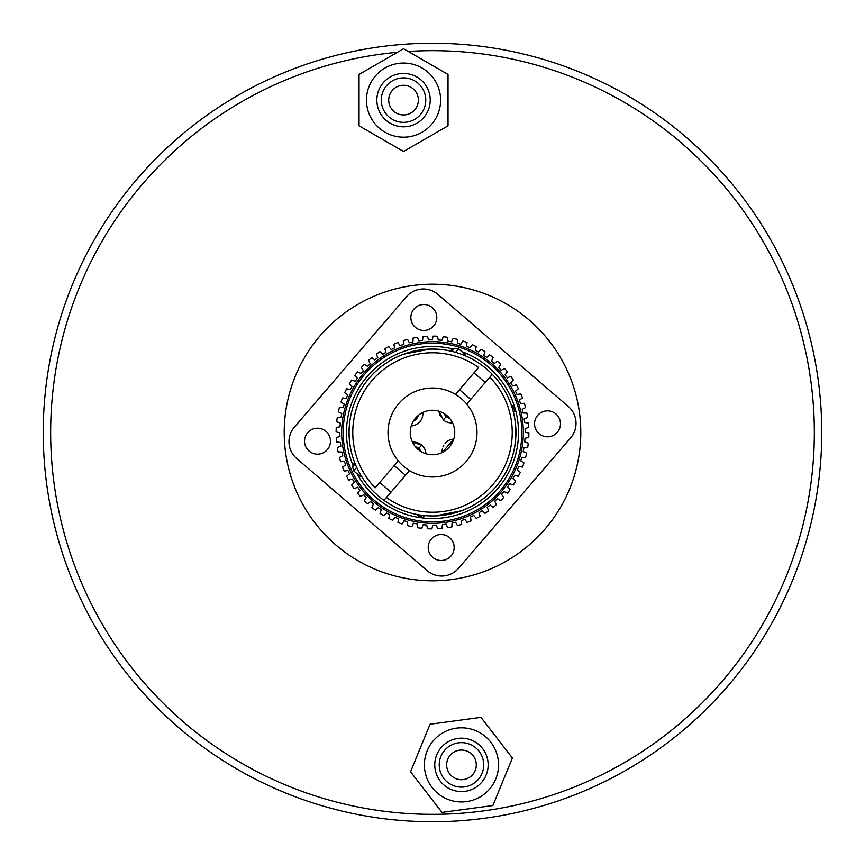 <?xml version="1.0" encoding="UTF-8"?>
<svg xmlns="http://www.w3.org/2000/svg" width="865" height="865" viewBox="0 0 865 865"><rect width="100%" height="100%" fill="white"/><g stroke="black" fill="none" stroke-linecap="round" stroke-linejoin="round"><path stroke-width="1.3" d="M408.193 51.435A381.833 381.833 0 0 1 812.895 399.349A381.833 381.833 0 0 1 465.651 812.895A381.833 381.833 0 0 1 52.105 465.651A381.833 381.833 0 0 1 397.424 52.278M820.279 398.711A389.25 389.25 0 0 0 398.711 44.721A389.25 389.25 0 0 0 44.721 466.289A389.25 389.25 0 0 0 466.289 820.279A389.25 389.25 0 0 0 820.279 398.711M284.769 445.378A148.283 148.283 0 0 1 419.622 284.769A148.283 148.283 0 0 1 580.231 419.622A148.283 148.283 0 0 1 445.378 580.231A148.283 148.283 0 0 1 284.769 445.378M418.368 100.113A14.824 14.824 0 0 1 403.533 114.948A14.824 14.824 0 0 1 388.709 100.113A14.824 14.824 0 0 1 403.533 85.289A14.824 14.824 0 0 1 418.368 100.113M425.775 100.113A22.241 22.241 0 0 0 403.533 77.872A22.241 22.241 0 0 0 381.292 100.113A22.241 22.241 0 0 0 403.533 122.354A22.241 22.241 0 0 0 425.775 100.113M430.229 100.113A26.696 26.696 0 0 0 403.533 73.428A26.696 26.696 0 0 0 376.848 100.113A26.696 26.696 0 0 0 403.533 126.809A26.696 26.696 0 0 0 430.229 100.113M440.609 100.113A37.076 37.076 0 0 0 403.533 63.048A37.076 37.076 0 0 0 366.468 100.113A37.076 37.076 0 0 0 403.533 137.189A37.076 37.076 0 0 0 440.609 100.113M403.533 151.483L448.027 125.803L448.027 74.433L403.533 48.754L359.051 74.433L359.051 125.803L403.533 151.483M459.477 750.193A14.824 14.824 0 0 1 476.161 762.898A14.824 14.824 0 0 1 463.445 779.581A14.824 14.824 0 0 1 446.772 766.866A14.824 14.824 0 0 1 459.477 750.193M458.482 742.84A22.241 22.241 0 0 0 439.42 767.861A22.241 22.241 0 0 0 464.44 786.923A22.241 22.241 0 0 0 483.503 761.903A22.241 22.241 0 0 0 458.482 742.84M457.888 738.429A26.696 26.696 0 0 0 435.009 768.455A26.696 26.696 0 0 0 465.035 791.334A26.696 26.696 0 0 0 487.914 761.308A26.696 26.696 0 0 0 457.888 738.429M456.504 728.146A37.076 37.076 0 0 0 424.726 769.85A37.076 37.076 0 0 0 466.43 801.617A37.076 37.076 0 0 0 498.197 759.924A37.076 37.076 0 0 0 456.504 728.146M512.372 758L480.962 717.355L430.056 724.243L410.561 771.764L441.972 812.408L492.877 805.531L512.372 758M309.032 451.022A12.975 12.975 0 0 1 307.648 432.727A12.975 12.975 0 0 1 325.943 431.343A12.975 12.975 0 0 0 307.648 432.727A12.975 12.975 0 0 0 309.032 451.022A12.975 12.975 0 0 0 327.327 449.638A12.975 12.975 0 0 0 325.943 431.343M427.159 570.651L296.717 458.526L427.159 570.651A22.241 22.241 0 0 0 458.526 568.283L570.651 437.841L458.526 568.283M437.841 294.349L568.283 406.474L437.841 294.349A22.241 22.241 0 0 0 406.474 296.717L294.349 427.159L406.474 296.717M415.676 446.837L417.265 447.443M417.417 447.519L418.336 448.113M415.362 327.327A12.975 12.975 0 0 0 433.657 325.943A12.975 12.975 0 0 0 432.273 307.648A12.975 12.975 0 0 0 413.978 309.032A12.975 12.975 0 0 0 415.362 327.327M539.057 433.657A12.975 12.975 0 0 0 557.352 432.273A12.975 12.975 0 0 0 555.968 413.978A12.975 12.975 0 0 0 537.673 415.362A12.975 12.975 0 0 0 539.057 433.657M432.727 557.352A12.975 12.975 0 0 0 451.022 555.968A12.975 12.975 0 0 0 449.638 537.673A12.975 12.975 0 0 0 431.343 539.057A12.975 12.975 0 0 0 432.727 557.352M570.651 437.841A22.241 22.241 0 0 0 568.283 406.474M294.349 427.159A22.241 22.241 0 0 0 296.717 458.526M447 415.632A22.241 22.241 0 0 1 449.368 447A22.241 22.241 0 0 1 418 449.368A22.241 22.241 0 0 1 415.632 418A22.241 22.241 0 0 1 447 415.632M403.501 466.235A44.483 44.483 0 0 1 398.765 403.501A44.483 44.483 0 0 1 461.499 398.765A44.483 44.483 0 0 1 466.235 461.499A44.483 44.483 0 0 1 403.501 466.235M449.551 418.217A7.785 7.785 0 0 1 446.221 416.541L444.059 413.492A7.785 7.785 0 0 0 446.221 416.541L443.323 419.914L439.074 411.253A12.229 12.229 0 0 0 440.361 416.119M412.486 442.199L421.677 445.086A12.229 12.229 0 0 0 412.486 442.199M442.372 448.892A12.229 12.229 0 0 0 442.199 452.514L453.747 439.074A12.229 12.229 0 0 0 445.075 443.334M443.842 445.064A12.229 12.229 0 0 0 442.923 446.956M413.492 420.941A7.785 7.785 0 0 0 418.217 415.449M420.941 451.508A7.785 7.785 0 0 0 418.779 448.459L415.449 446.783A7.785 7.785 0 0 1 418.779 448.459L421.677 445.086A12.229 12.229 0 0 1 425.926 453.747M450.6 445.421L447.994 448.459M443.323 419.914A12.229 12.229 0 0 0 452.514 422.801M411.253 425.926A12.229 12.229 0 0 0 422.801 412.486M507.312 377.8L510.847 376.351L507.312 377.8A92.674 92.674 0 0 0 505.063 374.848L507.398 371.831A96.383 96.383 0 0 0 504.544 368.468L501.192 370.285A92.674 92.674 0 0 0 498.64 367.582L500.651 364.338A96.383 96.383 0 0 0 497.462 361.289L494.304 363.441A92.674 92.674 0 0 0 491.493 361.029L493.147 357.591L491.493 361.029M344.443 461.402L340.637 461.694L344.443 461.402A92.674 92.674 0 0 0 345.665 464.905L342.518 467.057A96.383 96.383 0 0 0 344.194 471.133L347.946 470.452A92.674 92.674 0 0 0 349.536 473.804L346.627 476.269A96.383 96.383 0 0 0 348.714 480.151L352.379 479.08A92.674 92.674 0 0 0 354.304 482.248L351.666 485.006A96.383 96.383 0 0 0 354.153 488.649L357.688 487.2A92.674 92.674 0 0 0 359.937 490.152L357.602 493.169A96.383 96.383 0 0 0 360.456 496.532L363.808 494.715A92.674 92.674 0 0 0 366.36 497.418L364.349 500.662A96.383 96.383 0 0 0 367.539 503.711L370.696 501.559A92.674 92.674 0 0 0 373.507 503.971L371.853 507.409L373.507 503.971M363.441 370.696L361.289 367.539L363.441 370.696A92.674 92.674 0 0 0 361.029 373.507L357.591 371.853A96.383 96.383 0 0 0 354.888 375.345L357.364 378.254A92.674 92.674 0 0 0 355.245 381.303L351.655 380.016A96.383 96.383 0 0 0 349.341 383.768L352.098 386.406A92.674 92.674 0 0 0 350.325 389.65L346.616 388.753A96.383 96.383 0 0 0 344.703 392.732L347.719 395.056A92.674 92.674 0 0 0 346.292 398.473L342.508 397.965A96.383 96.383 0 0 0 341.026 402.117L344.27 404.128A92.674 92.674 0 0 0 343.21 407.675L339.394 407.566A96.383 96.383 0 0 0 338.356 411.848L341.794 413.502A92.674 92.674 0 0 0 341.102 417.146L337.296 417.427A96.383 96.383 0 0 0 336.712 421.806L340.302 423.093A92.674 92.674 0 0 0 339.999 426.78L336.247 427.461A96.383 96.383 0 0 0 336.117 431.873L339.826 432.781A92.674 92.674 0 0 0 339.902 436.479L336.247 437.56A96.383 96.383 0 0 0 336.582 441.95L340.356 442.458A92.674 92.674 0 0 0 340.832 446.145L337.307 447.583A96.383 96.383 0 0 0 338.096 451.93L341.902 452.038A92.674 92.674 0 0 0 342.756 455.65L339.404 457.455L342.756 455.65M422.542 340.356L423.05 336.582L422.542 340.356A92.674 92.674 0 0 0 418.855 340.832L417.417 337.307A96.383 96.383 0 0 0 413.07 338.096L412.962 341.902A92.674 92.674 0 0 0 409.35 342.756L407.545 339.404A96.383 96.383 0 0 0 403.306 340.637L403.598 344.443A92.674 92.674 0 0 0 400.095 345.665L397.943 342.518A96.383 96.383 0 0 0 393.867 344.194L394.548 347.946A92.674 92.674 0 0 0 391.196 349.536L388.731 346.627A96.383 96.383 0 0 0 384.849 348.714L385.92 352.379A92.674 92.674 0 0 0 382.752 354.304L379.995 351.666A96.383 96.383 0 0 0 376.351 354.153L377.8 357.688A92.674 92.674 0 0 0 374.848 359.937L371.831 357.602A96.383 96.383 0 0 0 368.468 360.456L370.285 363.808A92.674 92.674 0 0 0 367.582 366.36L364.338 364.349L367.582 366.36M493.147 357.591A96.383 96.383 0 0 0 489.655 354.888L486.746 357.364A92.674 92.674 0 0 0 483.697 355.245L484.984 351.655A96.383 96.383 0 0 0 481.232 349.341L478.594 352.098A92.674 92.674 0 0 0 475.35 350.325L476.247 346.616A96.383 96.383 0 0 0 472.268 344.703L469.944 347.719A92.674 92.674 0 0 0 466.527 346.292L467.035 342.508A96.383 96.383 0 0 0 462.883 341.026L460.872 344.27A92.674 92.674 0 0 0 457.325 343.21L457.434 339.394A96.383 96.383 0 0 0 453.152 338.356L451.498 341.794A92.674 92.674 0 0 0 447.854 341.102L447.573 337.296A96.383 96.383 0 0 0 443.194 336.712L441.907 340.302A92.674 92.674 0 0 0 438.22 339.999L437.539 336.247A96.383 96.383 0 0 0 433.127 336.117L432.219 339.826A92.674 92.674 0 0 0 428.521 339.902L427.44 336.247A96.383 96.383 0 0 0 423.05 336.582M373.291 501.376A90.825 90.825 0 0 1 363.624 373.291A90.825 90.825 0 0 1 491.709 363.624A90.825 90.825 0 0 1 501.376 491.709A90.825 90.825 0 0 1 373.291 501.376A90.825 90.825 0 0 0 501.376 491.709A90.825 90.825 0 0 0 491.709 363.624M461.867 351.666A86.003 86.003 0 0 1 497.721 488.563A86.003 86.003 0 0 1 356.986 473.674M361.289 367.539A96.383 96.383 0 0 1 364.338 364.349M340.637 461.694A96.383 96.383 0 0 1 339.404 457.455M362.576 369.431L361.721 368.176L362.576 369.431M355.883 376.502L355.385 375.918M369.193 361.797L368.836 361.127M377.508 356.975L377.216 356.272M432.403 339.08L432.587 338.334M422.736 338.842L422.942 337.339M447.573 337.296L447.854 341.102M403.544 343.686L403.479 342.918L403.544 343.686M407.545 339.404L409.35 342.756M412.983 341.145L413.005 340.378M389.228 347.211L390.71 348.952M394.137 345.697L394.007 344.94L394.137 345.697M381.649 353.255L381.097 352.725M462.072 342.324L462.483 341.675M466.722 344.778L466.83 344.021M480.183 350.444L480.702 349.893L480.183 350.444M484.724 352.379L484.476 353.093L484.724 352.379M492.823 358.272L492.488 358.964M526.504 437.939L527.25 437.809M528.883 433.127L525.174 432.219L528.883 433.127A96.383 96.383 0 0 1 528.753 437.539L525.001 438.22A92.674 92.674 0 0 1 524.698 441.907L528.288 443.194A96.383 96.383 0 0 1 527.704 447.573L523.898 447.854L527.704 447.573M528.018 427.656L527.293 427.872L528.018 427.656M526.666 432.587L528.147 432.943M526.179 447.681L524.655 447.8L526.179 447.681M525.271 452.492L525.963 452.817L525.271 452.492M524.082 457.39L522.557 457.347L524.082 457.39M522.838 403.425L523.595 403.371L522.838 403.425M523.855 412.983L525.379 413.027M514.005 479.653L514.556 480.183L514.005 479.653M512.621 484.724L511.183 484.216M522.028 461.672L523.974 462.883A96.383 96.383 0 0 1 522.492 467.035L518.708 466.527A92.674 92.674 0 0 1 517.281 469.944L520.298 472.268A96.383 96.383 0 0 1 518.384 476.247L514.675 475.35A92.674 92.674 0 0 1 512.902 478.594L515.659 481.232A96.383 96.383 0 0 1 513.345 484.984L509.755 483.697A92.674 92.674 0 0 1 507.636 486.746L510.112 489.655A96.383 96.383 0 0 1 507.409 493.147L503.971 491.493A92.674 92.674 0 0 1 501.559 494.304L503.711 497.462A96.383 96.383 0 0 1 500.662 500.651L497.418 498.64A92.674 92.674 0 0 1 494.715 501.192L496.532 504.544A96.383 96.383 0 0 1 493.169 507.398L490.152 505.063A92.674 92.674 0 0 1 487.2 507.312L488.649 510.847A96.383 96.383 0 0 1 485.006 513.334L482.248 510.696A92.674 92.674 0 0 1 479.08 512.621L480.151 516.286A96.383 96.383 0 0 1 476.269 518.373L473.804 515.464L476.269 518.373M488.065 509.431L488.357 510.134L488.065 509.431M473.804 515.464A92.674 92.674 0 0 1 470.452 517.054L471.133 520.806A96.383 96.383 0 0 1 467.057 522.482L464.905 519.335A92.674 92.674 0 0 1 461.402 520.557L461.694 524.363A96.383 96.383 0 0 1 457.455 525.596L455.65 522.244A92.674 92.674 0 0 1 452.038 523.098L451.93 526.904A96.383 96.383 0 0 1 447.583 527.693L446.145 524.168A92.674 92.674 0 0 1 442.458 524.644L441.95 528.418A96.383 96.383 0 0 1 437.56 528.753L436.479 525.098A92.674 92.674 0 0 1 432.781 525.174L431.873 528.883A96.383 96.383 0 0 1 427.461 528.753L426.78 525.001A92.674 92.674 0 0 1 423.093 524.698L421.806 528.288A96.383 96.383 0 0 1 417.427 527.704L417.146 523.898A92.674 92.674 0 0 1 413.502 523.206L411.848 526.644A96.383 96.383 0 0 1 407.566 525.606L407.675 521.79A92.674 92.674 0 0 1 404.128 520.73L402.117 523.974A96.383 96.383 0 0 1 397.965 522.492L398.473 518.708A92.674 92.674 0 0 1 395.056 517.281L392.732 520.298A96.383 96.383 0 0 1 388.753 518.384L389.65 514.675A92.674 92.674 0 0 1 386.406 512.902L383.768 515.659A96.383 96.383 0 0 1 380.016 513.345L381.303 509.755A92.674 92.674 0 0 1 378.254 507.636L375.345 510.112A96.383 96.383 0 0 1 371.853 507.409M422.834 525.423L422.315 526.85M412.843 524.59L412.183 525.963L412.843 524.59M451.995 524.623L451.973 525.379M436.911 526.558L436.695 525.823L436.911 526.558M338.496 427.061L339.242 426.921L338.496 427.061M339.577 422.834L338.15 422.315L339.577 422.834M340.075 457.098L340.745 456.731M338.064 417.373L338.821 417.319L338.064 417.373M339.729 412.508L339.037 412.183L339.729 412.508M344.778 398.278L345.535 398.376L344.778 398.278M345.914 393.661L345.308 393.197L345.914 393.661M350.444 384.817L349.893 384.298L350.444 384.817M344.411 465.759L345.038 465.327L344.411 465.759M342.918 461.521L342.162 461.575M346.443 470.722L345.697 470.863M352.196 484.454L352.725 483.903L352.196 484.454M350.184 479.718L349.449 479.934M365.149 499.365L365.549 498.716L365.149 499.365M372.847 505.355L373.172 504.663L372.847 505.355M369.431 502.424L368.804 502.846M359.645 372.847L360.337 373.172M363.008 370.058L362.154 368.804M451.833 341.102L452.492 339.729M510.134 376.643L509.431 376.935M505.355 492.153L504.663 491.828M479.513 514.091L479.934 515.551M398.17 520.979L398.376 519.465M461.402 520.557L461.694 524.363L461.402 520.557M442.264 526.158L442.058 527.661M336.982 437.344L337.707 437.128M339.599 442.361L338.842 442.264M437.809 337.75L437.939 338.496M442.166 339.577L442.426 338.864L442.166 339.577M494.942 363.008L495.569 362.576L494.942 363.008M526.136 442.426L527.574 442.934L526.136 442.426M523.898 447.854A92.674 92.674 0 0 1 523.206 451.498L526.644 453.152A96.383 96.383 0 0 1 525.606 457.434L521.79 457.325A92.674 92.674 0 0 1 520.73 460.872M517.789 389.228L517.216 389.715L517.789 389.228M501.559 494.304L503.711 497.462L501.559 494.304M417.265 525.423L417.2 524.655L417.265 525.423M432.414 526.655L432.24 527.401M380.276 512.621L380.524 511.907L380.276 512.621M388.936 517.648L389.109 516.902L388.936 517.648M369.917 363.138L369.56 362.467L369.917 363.138M517.8 394.418L518.557 394.278L517.8 394.418M522.482 397.943L519.335 400.095L522.482 397.943A96.383 96.383 0 0 0 520.806 393.867L517.054 394.548A92.674 92.674 0 0 0 515.464 391.196L518.373 388.731A96.383 96.383 0 0 0 516.286 384.849L512.621 385.92A92.674 92.674 0 0 0 510.696 382.752L513.334 379.995A96.383 96.383 0 0 0 510.847 376.351M522.082 403.479L523.595 403.371L522.082 403.479M518.481 470.874L519.692 471.803L518.481 470.874M502.846 496.196L503.279 496.824M483.351 511.745L482.8 511.226L483.351 511.745M442.458 524.644L441.95 528.418M372.177 506.728L372.512 506.036M377.086 508.631L376.502 509.117M428.089 338.442L428.305 339.177M417.417 337.307L418.855 340.832M447.627 338.064L447.735 339.577M407.902 340.075L408.626 341.416M484.984 351.655L483.697 355.245M500.251 364.987L499.851 365.636M526.936 447.627L525.423 447.735M523.314 457.369L522.557 457.347M521.855 398.376L520.589 399.241M506.728 492.823L506.036 492.488M491.958 506.468L490.747 505.538M474.788 516.632L474.29 516.048M407.588 524.839L407.631 523.314M456.731 524.255L456.006 522.914M465.759 520.589L465.327 519.962M340.161 407.588L341.686 407.631M519.335 400.095A92.674 92.674 0 0 1 520.557 403.598L524.363 403.306A96.383 96.383 0 0 1 525.596 407.545L522.244 409.35A92.674 92.674 0 0 1 523.098 412.962L526.904 413.07A96.383 96.383 0 0 1 527.693 417.417L524.168 418.855A92.674 92.674 0 0 1 524.644 422.542L528.418 423.05A96.383 96.383 0 0 1 528.753 427.44L525.098 428.521A92.674 92.674 0 0 1 525.174 432.219M480.151 516.286L479.08 512.621M509.755 483.697L513.345 484.984M353.071 465.478A86.003 86.003 0 0 1 453.184 349.017M451.865 351.374L454.482 348.336A44.483 44.483 0 0 0 449.995 350.941A83.408 83.408 0 0 0 429.364 349.146L403.901 354.142L415.979 350.747M350.303 418.303L350.628 416.562M398.289 460.926L375.15 487.849A79.699 79.699 0 0 1 478.605 367.484L455.466 394.408M409.534 470.592L383.963 500.338A83.408 83.408 0 0 0 404.171 510.956A83.408 83.408 0 0 1 369.247 378.124A83.408 83.408 0 0 1 511.183 404.809L514.48 407.642L512.729 409.686M514.48 407.642L514.718 410.778L513.421 412.291A83.408 83.408 0 0 1 435.636 515.854L461.099 510.858L435.636 515.854A83.408 83.408 0 0 0 515.378 423.082L515.81 436.544L515.107 444.037M515.8 428.175L515.908 432.197M514.686 446.718L515.518 440.577M404.171 510.956A83.408 83.408 0 0 1 383.963 500.338A83.408 83.408 0 0 0 492.282 374.329A83.408 83.408 0 0 1 383.963 500.338L386.396 497.516A79.699 79.699 0 0 0 489.85 377.151L492.282 374.329A83.408 83.408 0 0 1 505.809 392.71A83.408 83.408 0 0 0 492.282 374.329L466.711 404.074M354.499 462.04A44.483 44.483 0 0 0 352.585 466.862L355.201 463.835M424.672 515.54L423.374 517.043L420.239 517.281L421.99 515.248M356.704 467.327L353.688 470.841L360.381 476.593L361.148 475.696M464.494 355.472L465.262 354.585L458.569 348.833L455.552 352.336M490.736 364.749A89.344 89.344 0 0 0 364.749 374.264A89.344 89.344 0 0 0 374.264 500.251A89.344 89.344 0 0 0 500.251 490.736A89.344 89.344 0 0 0 490.736 364.749M372.718 490.671A83.408 83.408 0 0 1 481.037 364.662M435.636 515.854A83.408 83.408 0 0 0 515.378 423.082M352.585 466.862L353.688 470.841M420.239 517.281L416.93 514.448M391.002 492.153L379.757 482.486M405.501 475.285L394.256 465.619M470.744 399.381L459.499 389.715M485.243 382.514L473.998 372.847M454.482 348.336L458.569 348.833"/></g></svg>
